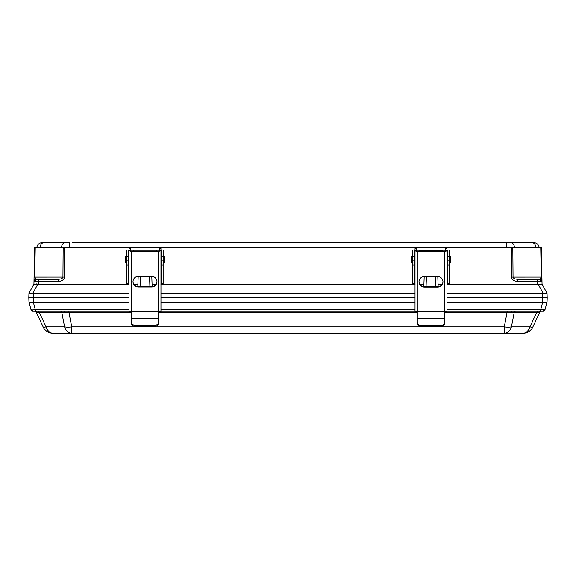 <?xml version="1.0" encoding="UTF-8"?>
<svg xmlns="http://www.w3.org/2000/svg" width="576" height="576" viewBox="0 0 576 576"><rect width="100%" height="100%" fill="white"/><g stroke="black" fill="none" stroke-linecap="round" stroke-linejoin="round"><path stroke-width="0.86" d="M35.294 281.434L33.984 281.448A2.218 2.218 0 0 1 36.202 279.274L38.455 279.274L36.202 279.274L34.711 277.092L34.063 277.092L33.984 281.448A2.218 2.218 0 0 1 36.202 279.274L58.313 279.274C61.135 279.13 62.676 278.402 62.942 277.092L63.144 248.458L64.714 248.458L64.505 277.092L62.942 277.092L63.144 248.458L64.714 248.458L64.505 277.092L62.942 277.092C62.676 278.402 61.135 279.13 58.313 279.274L58.313 281.448L58.313 279.274L36.202 279.274L34.711 277.106L62.942 277.092L34.063 277.092L34.56 248.458L35.208 248.458L34.711 277.092L34.056 277.128L33.934 284.206L33.984 281.448L35.294 281.434A2.218 1.57 -90 0 1 36.857 279.274A2.218 1.57 -90 0 0 35.294 281.434L38.455 281.448L35.294 281.434M63.158 247.702L63.144 248.458L63.158 247.702L64.714 247.702L34.574 247.702L34.56 248.458L35.208 248.458L34.711 277.092L34.056 277.128L34.574 247.702L511.272 247.702L511.474 277.128C511.898 279.742 513.965 281.182 517.666 281.448L537.53 281.448L537.581 284.206L446.969 284.206L537.581 284.206L538.106 284.148L537.581 284.206L537.53 281.448L542.002 281.448A2.218 2.218 0 0 0 539.784 279.274A2.218 2.218 0 0 1 542.002 281.448L542.045 284.206L546.991 293.083L543.089 293.083L538.106 284.148L542.016 284.148L547.027 293.141L547.186 297.612L542.714 297.612L542.563 293.141L547.027 293.141L547.186 297.612L542.714 297.612L542.563 293.141L543.089 293.083L538.106 284.148L542.016 284.148L546.991 293.083L542.045 284.206L541.922 277.092L542.002 281.448L537.53 281.448L537.53 279.274L539.784 279.274L537.53 279.274L539.784 279.274L541.274 277.092L540.77 248.458L541.426 248.458L541.922 277.092L541.274 277.092L541.325 279.893L540.77 248.458L541.426 248.458L541.922 277.092L541.274 277.092L539.784 279.274L517.666 279.274C514.872 279.151 513.331 278.424 513.043 277.106L541.274 277.092L511.474 277.092L511.272 248.458L512.834 248.458L513.043 277.092C513.331 278.424 514.872 279.151 517.666 279.274L517.666 281.448L517.666 279.274L537.53 279.274L537.53 281.448L517.666 281.448C513.965 281.182 511.898 279.742 511.474 277.128L513.043 277.106L512.834 248.458L511.272 248.458L511.272 247.702L541.411 247.702L541.426 248.458L541.411 247.702L540.763 247.702L540.77 248.458L540.763 247.702L512.827 247.702L512.834 248.458L512.827 247.702L511.272 247.702L512.827 247.702M151.79 276.35L152.15 286.726L151.79 276.35M437.803 276.516L438.156 286.776L437.803 276.516M415.015 297.612L160.963 297.612L415.015 297.612M415.015 293.141L160.963 293.141L415.015 293.141M542.563 293.141L446.969 293.141L542.563 293.141M542.714 297.612L446.969 297.612L542.714 297.612M152.064 284.206L156.182 284.206L152.064 284.206M160.963 284.206L415.015 284.206L160.963 284.206M419.76 284.206L423.914 284.206L419.76 284.206M438.07 284.206L442.224 284.206L438.07 284.206M38.405 284.206L129.017 284.206L37.872 284.148L32.897 293.083L33.422 293.141L33.264 297.612L28.8 297.612L28.958 293.141L33.97 284.148L37.872 284.148L32.897 293.083L33.422 293.141L33.264 297.612L28.8 297.612L28.958 293.141L32.897 293.083L28.987 293.083L33.97 284.148L38.405 284.206L38.455 279.274L38.405 284.206M133.798 284.206L137.916 284.206L133.798 284.206M129.017 293.141L33.422 293.141L129.017 293.141M129.017 297.612L33.264 297.612L129.017 297.612L33.286 297.612L33.293 302.09L35.352 309.773L129.017 309.773L35.352 309.773L32.328 309.931L35.352 309.773L35.352 311.018L32.659 311.018A1.678 1.678 0 0 1 31.032 309.773L28.98 302.09L28.814 297.612L33.286 297.612L33.293 302.09L35.352 309.773L35.352 311.018L33.437 311.018L129.017 311.018L34.279 311.018A2.218 2.218 0 0 1 36.288 312.3L39.254 312.3L36.288 312.3A2.218 2.218 0 0 0 34.279 311.018L32.659 311.018A1.678 1.678 0 0 1 31.032 309.773L32.328 309.931A1.678 1.188 90 0 0 33.437 311.018A1.678 1.188 90 0 1 32.328 309.931L31.032 309.773L28.973 302.083L33.293 302.09L28.98 302.09L28.814 297.612L129.017 297.612M33.984 281.297L33.934 284.206L33.984 281.297M542.045 284.206L541.994 281.326L542.045 284.206M36.468 283.896L37.303 284.026L36.468 283.896M137.822 286.726L138.19 276.35L137.822 286.726M423.828 286.776L424.188 276.516L423.828 286.776M64.714 247.702L64.714 248.458L64.714 247.702L511.272 247.702M72.115 242.64L533.808 242.64A5.364 5.364 0 0 1 539.165 247.702L535.889 247.702A5.364 3.794 90 0 0 532.102 242.64L529.862 242.64M510.739 242.64L506.621 242.64L510.739 242.64A5.364 3.794 90 0 1 514.519 247.702M43.344 242.69A5.364 5.364 0 0 0 42.588 242.64A5.364 5.364 0 0 1 43.344 242.69A5.364 5.364 0 0 0 42.588 242.64L69.358 242.64L69.358 247.702M36.821 247.702A5.364 5.364 0 0 1 42.178 242.64A5.364 5.364 0 0 0 36.821 247.702A5.364 5.364 0 0 1 42.178 242.64M538.992 312.235L539.726 312.3L532.908 326.923A11.153 1.922 -155 0 1 529.949 326.923L536.767 312.3L539.726 312.3L507.11 312.3L507.11 311.018L446.969 311.018L507.11 311.018L507.11 312.3L444.715 312.3L510.991 312.235A2.218 0.85 90 0 1 511.747 311.018A2.218 0.85 90 0 0 510.991 312.235L514.26 312.3L511.43 326.923A11.153 4.644 -169.1 0 1 504.288 326.923L507.11 312.3L504.288 326.923A11.153 4.644 -169.1 0 0 511.43 326.923L529.949 326.923L536.767 312.3L514.26 312.3L511.43 326.923L529.949 326.923A11.153 1.922 -155 0 0 532.908 326.923A11.153 11.153 0 0 1 522.799 333.36L53.222 333.36A11.153 7.884 -90 0 1 46.073 326.923L64.584 326.923L61.762 312.3A2.218 1.57 90 0 0 60.343 311.018A2.218 1.57 90 0 1 61.762 312.3L39.254 312.3A2.218 1.57 90 0 0 37.829 311.018A2.218 1.57 90 0 1 39.254 312.3L37.03 312.235L39.254 312.3L46.073 326.923L64.584 326.923L61.762 312.3L39.254 312.3L46.073 326.923A11.153 1.922 -25 0 1 43.114 326.923L36.288 312.3L37.03 312.235L36.288 312.3L43.114 326.923A11.153 11.153 0 0 0 53.222 333.36A11.153 7.884 -90 0 1 46.073 326.923A11.153 1.922 -25 0 1 43.114 326.923A11.153 11.153 0 0 0 53.222 333.36L71.734 333.36L71.734 326.923A11.153 4.644 169.1 0 1 64.584 326.923A11.153 4.644 169.1 0 0 71.734 326.923L504.288 326.923L504.288 333.36L71.734 333.36A11.153 7.884 -90 0 1 64.584 326.923A11.153 7.884 -90 0 0 71.734 333.36L71.734 326.923L504.288 326.923L504.288 333.36A11.153 7.884 -90 0 0 511.43 326.923A11.153 7.884 -90 0 1 504.288 333.36L522.799 333.36A11.153 11.153 0 0 0 532.908 326.923L539.726 312.3L538.992 312.235A2.218 2.045 90 0 1 540.821 311.018L446.969 311.018L540.67 311.018L540.67 309.773L544.982 309.773A1.678 1.678 0 0 1 543.362 311.018L541.735 311.018A2.218 2.218 0 0 0 539.726 312.3A2.218 2.218 0 0 1 541.735 311.018L543.362 311.018A1.678 1.678 0 0 0 544.982 309.773L547.042 302.09L544.982 309.773L543.694 309.931A1.678 1.188 90 0 1 542.585 311.018A1.678 1.188 90 0 0 543.694 309.931L540.67 309.773L542.722 302.09L446.969 302.083L542.578 302.083L542.736 297.612L446.969 297.612L547.2 297.612L547.042 302.09L542.578 302.083L542.736 297.612L547.2 297.612L547.042 302.083L542.722 302.09L540.67 309.773L540.821 311.018A2.218 2.045 90 0 0 538.992 312.235M65.023 312.235L61.762 312.3L65.023 312.235A2.218 0.85 90 0 0 64.267 311.018A2.218 0.85 90 0 1 65.023 312.235L68.911 312.3L68.911 311.018L129.017 311.018L68.911 311.018L68.911 312.3L65.023 312.235M538.186 311.018A2.218 1.57 -90 0 0 536.767 312.3A2.218 1.57 -90 0 1 538.186 311.018M415.015 311.018L160.963 311.018L415.015 311.018M415.015 302.083L160.963 302.083L415.015 302.083M129.017 302.083L33.437 302.083L129.017 302.083M546.602 302.285L544.968 302.321L546.602 302.285M515.678 311.018A2.218 1.57 -90 0 0 514.26 312.3A2.218 1.57 -90 0 1 515.678 311.018M152.064 284.155L156.211 284.155M159.415 250.2L130.565 250.2M133.769 284.155L137.916 284.155M133.783 284.184L137.916 284.184M152.064 284.184L156.197 284.184M161.597 250.186L160.963 250.2M129.017 250.2L128.383 250.186M126.835 265.097L128.383 265.097L128.383 283.442L126.835 283.442L126.835 249.955L128.383 249.962L126.835 249.955M128.383 265.097L128.383 249.955M128.383 283.442L129.082 284.155M126.835 283.442L129.082 284.184M160.891 284.155L161.597 283.442L163.145 283.442L160.891 284.184M163.145 249.962L161.597 249.962L163.145 249.955L163.145 283.442M161.597 249.955L161.597 283.442M129.017 251.971L129.017 250.502L130.565 250.502L130.565 248.616L129.017 248.616L129.017 250.502L131.263 251.467L158.71 251.467L160.963 250.502L160.963 248.616L159.415 248.616L159.415 250.502L160.963 250.502L160.963 251.971M154.246 325.476A4.471 3.42 0 0 0 158.71 322.056L158.71 323.057A4.471 3.42 180 0 1 154.246 326.47L154.246 325.476L135.734 325.476L135.734 326.47A4.471 3.42 180 0 1 131.263 323.057L131.263 311.652L129.017 311.4L129.017 250.502L129.017 311.4M130.565 250.502L131.263 251.251L158.71 251.251L159.415 250.502M160.963 311.4L160.963 250.502L160.963 311.4L158.71 311.652L158.71 323.057M156.967 281.549A5.364 5.314 0 0 1 151.603 286.754L138.377 286.754A5.364 5.314 0 0 1 133.013 281.549M138.377 286.97L151.603 286.97A5.364 5.314 180 0 0 156.967 281.657A5.364 5.314 180 0 0 151.603 276.343L138.377 276.343A5.364 5.314 180 0 0 133.013 281.657A5.364 5.314 180 0 0 138.377 286.97L138.377 286.754M135.734 326.47L154.246 326.47M131.263 323.057L131.263 322.056A4.471 3.42 0 0 0 135.734 325.476M133.193 250.25L133.193 251.251M156.787 250.25L156.787 251.251M129.017 255.91L129.017 252.252M160.963 255.91L160.963 252.252M164.578 259.567L164.578 256.982L164.578 259.567M126.835 262.022C126.101 263.275 125.626 263.275 125.402 262.022L125.482 256.658L126.835 256.982M438.07 284.155L442.253 284.155M445.421 250.2L416.563 250.2M419.731 284.155L423.922 284.155M419.746 284.184L423.922 284.184M438.07 284.184L442.238 284.184M447.602 250.186L446.969 250.2M415.015 250.2L414.382 250.186M412.834 265.097L414.382 265.097L414.382 283.442L412.834 283.442L412.834 249.955L414.382 249.962L412.834 249.955M414.382 265.097L414.382 249.955M414.382 283.442L415.087 284.155M412.834 283.442L415.087 284.184M446.897 284.155L447.602 283.442L449.15 283.442L446.897 284.184M449.15 249.962L447.602 249.962L449.15 249.955L449.15 283.442M447.602 249.955L447.602 283.442M415.015 252.043L415.015 250.733L416.563 250.733L416.563 248.688L415.015 248.688L415.015 250.733L417.269 251.77L444.715 251.77L446.969 250.733L446.969 248.688L445.421 248.688L445.421 250.733L446.969 250.733L446.969 252.05M440.244 325.714A4.471 3.521 0 0 0 444.715 322.193L444.715 323.143A4.471 3.521 180 0 1 440.244 326.664L440.244 325.714L421.74 325.714L421.74 326.664A4.471 3.521 180 0 1 417.269 323.143L417.269 311.616L415.015 311.285L415.015 250.733L415.015 311.285M416.563 250.733L417.269 251.503L444.715 251.503L445.421 250.733M446.969 311.285L446.969 250.733L446.969 311.285L444.715 311.616L444.715 323.143M442.966 281.657A5.364 5.278 0 0 1 437.609 286.805L424.382 286.805A5.364 5.278 0 0 1 419.018 281.657M424.382 287.071L437.609 287.071A5.364 5.278 180 0 0 442.973 281.794A5.364 5.278 180 0 0 437.609 276.509L424.382 276.509A5.364 5.278 180 0 0 419.018 281.794A5.364 5.278 180 0 0 424.382 287.071L424.382 286.805M421.74 326.664L440.244 326.664M417.269 323.143L417.269 322.193A4.471 3.521 0 0 0 421.74 325.714M419.198 250.33L419.198 251.503M442.793 250.33L442.793 251.503M415.015 255.996L415.015 252.331M446.969 255.996L446.969 252.331M450.583 259.567L450.583 256.982L450.583 259.567M412.834 262.022C413.604 262.771 410.76 263.095 411.408 262.022L411.487 256.658L412.834 256.982M540.691 281.434A2.218 1.57 -90 0 0 539.122 279.274A2.218 1.57 -90 0 1 540.691 281.434M58.313 281.448C62.042 281.182 64.102 279.727 64.505 277.092C64.102 279.727 62.042 281.182 58.313 281.448L38.455 281.448L58.313 281.448M35.215 247.702L35.208 248.458L35.215 247.702M542.002 281.448A2.218 2.218 0 0 0 539.784 279.274A2.218 2.218 0 0 1 542.002 281.448M149.918 286.754L149.558 276.343L149.918 286.754M140.422 276.343L140.054 286.754L140.422 276.343M435.924 286.805L435.564 276.509L435.924 286.805M426.42 276.509L426.06 286.805L426.42 276.509M43.877 242.64A5.364 3.794 90 0 0 40.09 247.702M65.246 242.64A5.364 3.794 90 0 0 61.459 247.702M506.621 242.64L506.621 247.702M37.03 312.235A2.218 2.045 90 0 0 35.201 311.018A2.218 2.045 90 0 1 37.03 312.235M160.963 309.773L415.015 309.773L160.963 309.773M446.969 309.773L540.67 309.773L446.969 309.773M417.269 312.3L158.71 312.3L417.269 312.3M131.263 312.3L68.911 312.3L71.734 326.923L68.911 312.3L131.263 312.3M522.799 333.36A11.153 11.153 0 0 0 532.908 326.923A11.153 11.153 0 0 1 522.799 333.36A11.153 7.884 -90 0 0 529.949 326.923A11.153 7.884 -90 0 1 522.799 333.36M43.114 326.923A11.153 11.153 0 0 0 53.222 333.36A11.153 11.153 0 0 1 43.114 326.923M126.835 256.874L128.383 256.874M126.835 260.086L128.383 260.086M163.145 265.097L161.597 265.097M163.145 260.086L161.597 260.086M163.145 256.874L161.597 256.874M158.71 251.251L158.71 311.652L131.263 311.652L131.263 251.251M131.263 318.636L158.71 318.636M412.834 256.874L414.382 256.874M412.834 260.086L414.382 260.086M449.15 265.097L447.602 265.097M449.15 260.086L447.602 260.086M449.15 256.874L447.602 256.874M444.715 251.503L444.715 311.616L417.269 311.616L417.269 251.503M417.269 318.672L444.715 318.672M133.193 250.214L156.787 250.214M160.963 261.439L161.597 261.439M163.145 259.661C163.627 263.65 163.094 262.634 163.85 262.958C164.614 262.656 164.095 263.657 164.578 259.661M164.578 259.61L164.506 256.68L163.8 256.27L163.145 256.982M163.145 256.99L163.145 259.61M160.963 257.782L161.597 257.782M129.017 257.782L128.383 257.782M126.835 259.61L126.835 256.99M129.017 261.439L128.383 261.439M419.198 250.294L442.793 250.294M446.969 261.439L447.602 261.439M449.15 259.661C449.633 263.65 449.1 262.634 449.856 262.958C450.619 262.656 450.101 263.657 450.583 259.661M450.583 259.61L450.54 256.759L449.15 256.982M449.15 256.99L449.15 259.61M446.969 257.782L447.602 257.782M415.015 257.782L414.382 257.782M412.834 259.61L412.834 256.99M415.015 261.439L414.382 261.439"/></g></svg>
